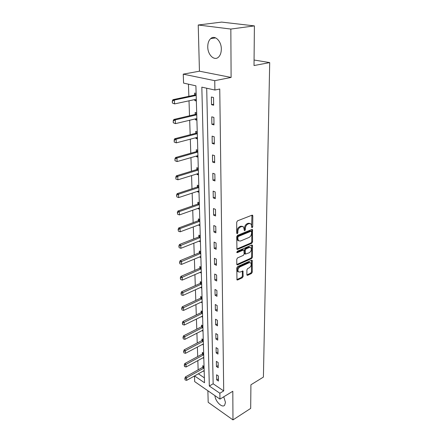 <?xml version="1.0" encoding="UTF-8"?>
<svg xmlns="http://www.w3.org/2000/svg" width="442" height="442" viewBox="0 0 442 442"><rect width="100%" height="100%" fill="white"/><g stroke="black" fill="none" stroke-linecap="round" stroke-linejoin="round"><path stroke-width="0.66" d="M252.144 227.724L252.702 226.796L252.807 215.906L252.597 215.276L252.028 215.182L237.52 220.834L236.702 222.204L236.719 233.271L237.056 231.05L237.862 231.387C238.017 229.315 238.884 227.862 240.459 227.033L241.675 226.547L243.575 226.857L244.382 230.647L244.791 230.713L245.354 229.774L245.36 228.365C245.525 226.304 246.382 224.868 247.929 224.05L249.122 223.575L250.957 223.873L251.62 225.84L251.603 227.238L252.144 227.724M251.603 227.199L251.94 215.215M236.719 233.271L237.293 233.763L237.862 232.812L237.862 231.387M244.238 230.205L244.553 228.028L245.36 228.365M214.939 395.64C215.204 401.369 222.232 408.364 224.652 405.198L225.464 402.424L223.762 396.789M221.32 49.045C221.436 41.067 214.79 34.636 210.685 38.609C208.723 40.443 207.746 43.217 207.757 46.924C207.707 54.808 214.26 61.2 218.431 57.184C220.326 55.399 221.287 52.686 221.32 49.045M246.879 274.703L247.056 275.228L247.642 275.294L251.487 273.499L252.255 272.195L252.183 260.349L251.608 260.272L237.581 266.587L236.785 267.929L236.984 279.919L237.597 279.996L242.36 277.764L243.139 276.443L242.978 271.057L240.012 272.068L238.382 271.863C237.498 270.012 238.039 268.344 240.012 266.863L249.238 262.692L250.785 262.891C251.669 264.719 251.139 266.371 249.2 267.852L247.686 268.548L246.907 269.863L246.879 274.703M206.707 88.218L213.155 383.789L223.707 390.916L219.862 393.236L219.956 399.115L194.679 381.617L194.469 375.971M254.399 25.89L230.84 29.061L198.231 25.001L221.63 22.1L254.399 25.89L254.017 65.549L269.703 62.598L263.41 377.081L250.918 384.794L250.686 408.402L232.973 419.9L232.812 391.258L219.956 399.115M198.231 25.001L199.447 71.195L231.105 77.433L230.84 29.061M231.105 77.433L214.751 80.676L214.9 90.035L201.828 87.14L209.32 386.037L219.862 393.236M223.707 390.916L219.751 89.013L214.9 90.035M251.769 243.315L252.553 241.989L252.465 229.558L251.896 229.47L237.536 235.337L236.73 236.702L236.945 249.294L237.558 249.387L251.769 243.315L250.973 242.967L251.752 241.647L251.818 229.503M252.515 245.708L252.399 257.266L251.625 258.581L237.575 264.868L236.967 264.786L236.779 264.239L236.768 259.239L237.569 257.896L243.36 255.354L244.15 254.023L243.967 250.128L243.376 250.045L237.321 252.653L236.89 252.592L237.321 251.249L251.752 245.05L252.321 245.133L252.515 245.708L251.719 245.36L251.614 256.907L252.399 257.266M207.878 390.756L208.188 402.308L232.973 419.9M269.703 62.598L254.073 60.013M211.37 97.002L211.514 104.693L213.663 105.224L213.53 97.505L211.37 97.002M211.74 116.837L211.884 124.324L214.005 124.909L213.878 117.401L211.74 116.837M212.105 136.147L212.243 143.44L214.337 144.075L214.215 136.766L212.105 136.147M212.458 154.954L212.591 162.059L214.663 162.75L214.541 155.628L212.458 154.954M212.806 173.281L212.933 180.203L214.978 180.944L214.862 173.999L212.806 173.281M213.138 191.137L213.265 197.889L215.287 198.673L215.171 191.905L213.138 191.137M213.469 208.552L213.591 215.132L215.585 215.961L215.475 209.364L213.469 208.552M213.784 225.53L213.906 231.951L215.878 232.823L215.768 226.387L213.784 225.53M214.099 242.1L214.215 248.365L216.166 249.271L216.055 242.995L214.099 242.1M214.403 258.266L214.519 264.382L216.447 265.327L216.337 259.2L214.403 258.266M214.702 274.046L214.812 280.018L216.718 280.996L216.613 275.012L214.702 274.046M214.989 289.455L215.099 295.289L216.983 296.3L216.884 290.455L214.989 289.455M215.271 304.505L215.381 310.201L217.243 311.245L217.144 305.538L215.271 304.505M215.552 319.212L215.652 324.776L217.497 325.848L217.398 320.273L215.552 319.212M215.818 333.577L215.923 339.02L217.746 340.119L217.652 334.671L215.818 333.577M216.083 347.627L216.182 352.943L217.989 354.07L217.895 348.744L216.083 347.627M216.342 361.357L216.442 366.562L218.221 367.711L218.133 362.501L216.342 361.357M216.597 374.788L216.69 379.877L218.453 381.048L218.365 375.954L216.597 374.788M188.447 84.173L188.861 96.317M189.01 100.776L189.519 115.776M189.673 120.207L190.165 134.738M190.314 139.142L190.789 153.214M190.938 157.584L191.403 171.22M191.552 175.568L191.999 188.778M192.148 193.099L192.579 205.911M192.729 210.199L193.148 222.619M193.292 226.884L193.701 238.934M193.845 243.166L194.242 254.857M194.386 259.067L194.773 270.405M194.916 274.587L195.287 285.598M195.43 289.753L195.789 300.438M195.933 304.566L196.287 314.947M196.425 319.047L196.767 329.13M196.905 333.202L197.237 342.992M197.375 347.042L197.696 356.556M197.834 360.578L198.149 369.827M198.353 373.783L204.375 377.855M196.126 93.444L194.574 93.08L194.635 95.063M194.767 99.527L194.8 100.594L196.342 100.975M196.69 112.859L195.16 112.456L195.215 114.406M195.353 118.837L195.381 119.776L196.9 120.196M197.237 131.777L195.723 131.335L195.784 133.246M195.917 137.655L195.939 138.468L197.441 138.926M197.773 150.214L196.281 149.733L196.336 151.617M196.469 155.993L196.486 156.683L197.972 157.181M198.292 168.187L196.817 167.673L196.872 169.524M197.005 173.872L197.022 174.452L198.491 174.982M198.801 185.717L197.342 185.165L197.397 186.983M197.53 191.309L197.541 191.778L198.994 192.342M199.298 202.812L197.856 202.232L197.911 204.022M198.038 208.32L198.049 208.685L199.486 209.281M199.784 219.497L198.359 218.884L198.408 220.646M198.535 224.917L199.966 225.807M200.254 235.785L198.845 235.138L198.894 236.879M199.027 241.117L200.43 241.945M200.718 251.686L199.32 251.012L199.375 252.725M199.502 256.935L200.889 257.703M201.165 267.211L199.79 266.515L199.839 268.2M199.966 272.388L201.337 273.09M201.607 282.383L200.243 281.664L200.292 283.322M200.502 287.444L201.773 288.123M202.038 297.206L200.69 296.466L200.734 298.096M201.016 302.157L202.198 302.82M202.458 311.698L201.121 310.93L201.171 312.544M201.513 316.538L202.618 317.185M202.867 325.864L201.546 325.08L201.596 326.666M201.988 330.605L203.022 331.229M203.27 339.716L201.961 338.909L202.011 340.473M202.453 344.357L203.419 344.964M203.663 353.268L202.37 352.445L202.414 353.987M202.9 357.816L203.812 358.401M204.049 366.529L202.767 365.683L202.812 367.208M203.337 370.982L204.193 371.551M194.535 375.932L204.519 382.755L195.905 85.825L183.574 83.096L183.242 74.151L214.751 80.676M199.447 71.195L183.242 74.151M213.155 383.789L209.32 386.037M194.8 100.594L196.32 100.262M211.514 104.693L213.646 104.207M211.884 124.324L213.989 123.793M195.381 119.776L196.878 119.412M212.243 143.44L214.32 142.86M195.939 138.468L197.419 138.075M212.591 162.059L214.641 161.44M196.486 156.683L197.944 156.264M212.933 180.203L214.956 179.546M197.022 174.452L198.464 174.004M213.265 197.889L215.26 197.193M197.541 191.778L198.961 191.303M213.591 215.132L215.563 214.403M198.049 208.685L199.452 208.188M213.906 231.951L215.851 231.194M198.546 225.182L199.933 224.663M214.215 248.365L216.138 247.57M199.027 241.288L200.397 240.746M214.519 264.382L216.414 263.559M199.502 257.017L200.856 256.459M214.812 280.018L216.685 279.167M215.099 295.289L216.95 294.411M215.381 310.201L217.21 309.301M215.652 324.776L217.464 323.853M215.923 339.02L217.707 338.075M216.182 352.943L217.95 351.976M216.442 366.562L218.188 365.573M216.69 379.877L218.414 378.866M250.017 223.431L248.31 223.249L249.122 223.575M244.553 228.028C244.719 225.972 245.575 224.536 247.122 223.724L248.31 223.249M242.63 226.398L240.868 226.21L241.675 226.547M237.056 231.05C237.21 228.978 238.078 227.525 239.652 226.696L240.868 226.21M236.79 249.017L250.973 242.967M251.564 231.724L251.023 231.243L238.431 236.409L237.868 237.36L237.868 238.846L238.514 240.735L240.448 241.034L249.017 237.453C250.542 236.625 251.382 235.205 251.553 233.188L251.564 231.724M251.189 231.205L250.216 230.906L251.023 231.243M238.63 240.846L237.713 240.387L237.067 238.498L237.067 237.011L237.63 236.067L250.216 230.906M236.807 264.487L250.841 258.222L251.614 256.907M243.658 249.99L242.581 249.686L236.757 252.194M249.277 252.758C251.249 251.271 251.78 249.581 250.857 247.697L249.316 247.481L246.056 248.89L245.266 250.222L245.437 254.106L249.277 252.758M250.05 247.332L248.52 247.128L249.316 247.481M244.951 253.885L244.459 253.183L244.47 249.868L245.26 248.537L248.52 247.128M251.719 245.36L251.686 245.078M250.023 262.537L248.454 262.327L249.238 262.692M237.603 271.487L238.382 271.863L237.603 271.487C236.713 269.637 237.26 267.968 239.227 266.487L248.454 262.327M236.829 279.604L241.586 277.383L242.36 276.068L242.349 270.996M246.901 274.902L250.708 273.128L251.476 271.824L251.553 260.299M196.143 94.102L194.425 95.14L172.949 99.677L174.413 100.047L174.579 103.903L196.292 99.251M172.623 103.063L174.579 103.903L172.38 103.003L172.297 101.069L172.38 103.003M194.712 95.019L195.9 95.489L174.413 100.047L172.54 101.135M172.297 101.069L172.949 99.677M196.707 113.428L195.01 114.484L173.833 119.473L175.281 119.881L175.446 123.638L196.85 118.533M173.518 122.837L175.446 123.638L173.275 122.765L173.192 120.887L173.275 122.765M195.292 114.362L196.463 114.876L175.281 119.881L173.43 120.959M173.192 120.887L173.833 119.473M197.248 132.257L195.579 133.335L174.695 138.749L176.126 139.197L176.286 142.854L197.397 137.318M174.386 142.086L176.286 142.854L174.148 142.009L174.303 140.258L174.148 142.009M195.856 133.202L197.016 133.76L176.126 139.197L174.303 140.258M174.065 140.18L174.695 138.749M197.784 150.612L196.132 151.7L175.54 157.523L176.949 158.009L177.104 161.573L197.928 155.628M175.231 160.833L177.104 161.573L174.993 160.75L174.916 158.971L174.993 160.75M197.823 152.037L176.949 158.009L175.148 159.054M174.916 158.971L175.54 157.523M198.303 168.507L196.673 169.612L176.358 175.811L177.75 176.336L177.905 179.806L198.447 173.474M176.054 179.098L177.905 179.806L175.822 179.01L175.977 177.364L175.822 179.01M196.944 169.474L198.077 170.109L177.75 176.336L175.977 177.364M175.745 177.275L176.358 175.811M198.806 185.955L197.198 187.077L177.154 193.64L178.535 194.198L178.684 197.58L198.95 190.883M176.551 195.115L176.855 196.905L176.551 195.115L177.154 193.64M197.469 186.938L198.591 187.607L178.535 194.198L176.783 195.209M178.684 197.58L176.855 196.905M199.303 202.983L197.718 204.116L177.933 211.022L179.297 211.607L179.441 214.911L199.441 207.867M177.336 212.514L177.64 214.26L177.336 212.514L177.933 211.022M197.977 203.972L199.088 204.679L179.297 211.607L177.568 212.613M179.441 214.911L177.64 214.26M199.784 219.597L198.215 220.746L178.695 227.973L180.043 228.591L180.181 231.807L199.928 224.442M178.104 229.475L178.402 231.188L178.104 229.475L178.695 227.973M198.48 220.597L199.574 221.337L180.043 228.591L178.33 229.58M180.181 231.807L178.402 231.188M200.254 235.818L198.707 236.978L179.435 244.509L180.767 245.155L180.905 248.293L200.392 240.619M178.855 246.023L179.148 247.702L178.855 246.023L179.435 244.509M198.966 236.829L200.049 237.592L179.076 246.128M180.905 248.293L179.148 247.702M200.696 251.675L199.187 252.824L180.154 260.647L181.474 261.321L181.607 264.382L200.85 256.421M179.585 262.167L179.877 263.813L179.585 262.167L180.154 260.647M199.441 252.675L200.762 253.31L200.513 253.47L179.806 262.283M181.607 264.382L179.877 263.813M201.099 267.178L199.651 268.305L180.861 276.399L182.165 277.095L182.297 280.09L201.298 271.847M180.297 277.93L180.585 279.543L180.297 277.93L180.861 276.399M199.906 268.15L201.215 268.813L200.966 268.974L180.518 278.046M182.297 280.09L180.585 279.543M201.497 282.327L200.11 283.427L181.552 291.781L182.839 292.505L182.966 295.422L201.74 286.924M180.993 293.317L181.275 294.902L180.993 293.317L181.552 291.781M200.359 283.272L201.651 283.957L201.408 284.118L181.209 293.438M182.966 295.422L181.275 294.902M201.889 297.129L200.558 298.206L182.22 306.803L183.502 307.549L183.623 310.4L202.165 301.654M181.679 308.35L181.955 309.903L181.679 308.35L182.22 306.803M200.801 298.046L202.082 298.753L201.839 298.919L181.889 308.472M183.623 310.4L181.955 309.903M202.276 311.593L200.994 312.654L182.877 321.478L184.143 322.246L184.264 325.036L202.585 316.052M182.342 323.03L182.612 324.555L182.342 323.03L182.877 321.478M202.502 313.229L182.552 323.163M184.264 325.036L182.612 324.555M202.657 325.737L201.419 326.776L183.524 335.821L184.773 336.611L184.894 339.334L202.994 330.135M182.988 337.379L183.259 338.876L182.988 337.379L183.524 335.821M201.657 326.61L202.911 327.362L202.679 327.528L183.198 337.511M184.894 339.334L183.259 338.876M203.033 339.572L201.834 340.589L184.148 349.843L185.386 350.65L185.502 353.313L203.392 343.904M183.623 351.407L183.894 352.871L183.623 351.407L184.148 349.843M202.071 340.423L203.314 341.191L203.082 341.362L183.833 351.539M185.502 353.313L183.894 352.871M203.403 353.103L202.243 354.103L184.762 363.551L185.988 364.374L186.104 366.982L203.784 357.374M184.248 365.12L184.507 366.556L184.248 365.12L184.762 363.551M202.48 353.932L203.707 354.722L203.475 354.893L184.452 365.258M186.104 366.982L184.507 366.556M203.762 366.341L202.64 367.324L185.364 376.954L186.579 377.799L186.69 380.347L204.165 370.551M184.855 378.529L185.11 379.943L184.855 378.529L185.364 376.954M202.872 367.153L204.088 367.954L203.861 368.131L185.054 378.667M186.69 380.347L185.11 379.943M251.896 226.464L252.702 226.796M237.056 232.464L237.862 232.812M244.548 229.437L245.354 229.774M247.122 223.724L247.929 224.05M239.652 226.696L240.459 227.033M251.995 215.591L252.807 215.906M236.796 249.045L237.558 249.387M251.863 229.829L252.669 230.166M251.752 241.647L252.553 241.989M237.63 236.067L238.431 236.409M237.067 237.011L237.868 237.36M237.067 238.498L237.868 238.846M250.841 258.222L251.625 258.581M236.813 264.504L237.575 264.868M242.581 249.686L243.376 250.045M236.79 252.415L237.321 252.653M245.26 248.537L246.056 248.89M244.47 249.868L245.266 250.222M244.459 253.183L245.249 253.542M239.227 266.487L240.012 266.863M242.376 271.217L243.155 271.592M242.36 276.068L243.139 276.443M241.586 277.383L242.36 277.764M236.829 279.615L237.597 279.996M251.581 260.537L252.365 260.896M251.476 271.824L252.255 272.195M250.708 273.128L251.487 273.499M246.907 274.941L247.642 275.294M194.425 95.14L195.9 95.489M195.01 114.484L196.463 114.876M195.579 133.335L197.016 133.76M196.132 151.7L197.557 152.164M196.408 151.567L197.823 152.031M196.673 169.612L198.077 170.109M197.198 187.077L198.591 187.607M197.718 204.116L199.088 204.679M198.215 220.746L199.574 221.337M198.707 236.978L200.049 237.592M199.187 252.824L200.513 253.47M199.651 268.305L200.966 268.974M200.11 283.427L201.408 284.118M200.558 298.206L201.839 298.919M200.994 312.654L202.265 313.384M201.237 312.488L202.502 313.218M201.419 326.776L202.679 327.528M201.834 340.589L203.082 341.362M202.243 354.103L203.475 354.893M202.64 367.324L203.861 368.131M210.685 38.609L215.674 37.89M252.238 215.138L252.597 215.276M252.133 229.42L252.465 229.558M237.713 240.387L238.514 240.735M244.647 253.747L245.437 254.106M252.012 244.995L252.321 245.133M242.691 270.918L242.978 271.057M251.896 260.216L252.183 260.349"/></g></svg>
